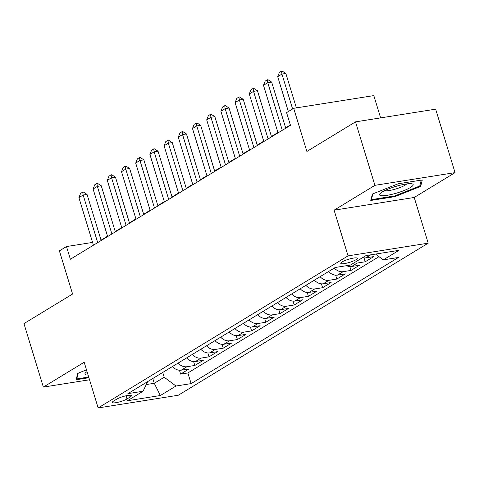 <?xml version="1.0" encoding="UTF-8"?>
<svg xmlns="http://www.w3.org/2000/svg" width="479" height="479" viewBox="0 0 479 479"><rect width="100%" height="100%" fill="white"/><g stroke="black" fill="none" stroke-linecap="round" stroke-linejoin="round"><path stroke-width="0.72" d="M342.12 261.923A8.652 1.641 163 0 0 340.779 263.354A8.652 1.641 163 0 0 346.91 263.103A8.652 1.641 163 0 0 355.981 259.726A8.652 1.641 163 0 0 357.322 258.295A8.652 1.641 163 0 0 351.191 258.54A8.652 1.641 163 0 0 342.12 261.923M380.631 117.888L373.818 95.602L293.687 108.302L286.586 112.625L290.472 125.318L70.371 259.241L66.491 246.553L59.39 250.87L72.586 294.028L23.95 323.618L43.355 387.086L89.537 379.769M455.05 172.632L435.645 109.164L355.514 121.864L374.919 185.331L334.097 210.173L348.065 255.864L428.196 243.164L414.227 197.474L455.05 172.632L374.919 185.331M348.065 255.864L98.147 407.94L178.278 395.241L428.196 243.164M172.416 366.549A10.813 8.526 58.7 0 0 181.23 370.171L189.139 368.92L180.619 374.105L179.433 370.243M178.092 363.094A10.813 8.526 58.7 0 0 186.912 366.716L194.815 365.465L193.636 361.603M194.815 365.465L203.336 360.28L195.432 361.531A10.813 8.526 58.7 0 1 186.612 357.909M200.815 349.269A10.813 8.526 58.7 0 0 209.634 352.891L217.538 351.64L209.018 356.825L207.838 352.963M215.011 340.629A10.813 8.526 58.7 0 0 223.831 344.251L231.734 343L223.214 348.185L222.034 344.323M229.213 331.989A10.813 8.526 58.7 0 0 238.033 335.611L245.937 334.36L237.416 339.545L236.237 335.683M243.41 323.349A10.813 8.526 58.7 0 0 252.229 326.971L260.139 325.72L251.619 330.905L250.433 327.043M257.612 314.709A10.813 8.526 58.7 0 0 266.432 318.331L274.335 317.08L265.815 322.259L264.636 318.397M271.815 306.069A10.813 8.526 58.7 0 0 280.634 309.691L288.538 308.44L280.017 313.619L278.838 309.757M286.011 297.429A10.813 8.526 58.7 0 0 294.83 301.052L302.734 299.794L294.214 304.979L293.034 301.117M300.213 288.783A10.813 8.526 58.7 0 0 309.033 292.412L316.936 291.154L308.416 296.339L307.237 292.477M314.41 280.143A10.813 8.526 58.7 0 0 323.229 283.772L331.133 282.514L322.618 287.699L321.433 283.837M328.612 271.503A10.813 8.526 58.7 0 0 337.432 275.126L345.335 273.874L336.815 279.059L335.635 275.197M346.592 265.683A10.813 8.526 58.7 0 0 351.628 266.486L359.537 265.234L351.017 270.419L349.832 266.558M362.555 257.672A10.813 8.526 58.7 0 0 365.83 257.846L373.734 256.594L365.214 261.779L364.034 257.918M127.007 398.959L130.126 397.055A8.383 1.587 163 0 0 131.432 395.672A8.383 1.587 163 0 0 125.486 395.911A8.383 1.587 163 0 0 116.702 399.187L113.577 401.085A8.383 1.587 163 0 0 112.278 402.474A8.383 1.587 163 0 0 118.217 402.228A8.383 1.587 163 0 0 127.007 398.959L126.037 395.786M152.795 378.488L154.268 383.29L164.207 377.236L175.973 386.02L191.133 383.619L398.45 257.468L383.29 259.869L398.911 250.361L365.992 255.582L350.371 265.085L335.21 267.492L127.893 393.642L143.053 391.235L147.712 381.583M175.973 386.02L160.351 395.522L127.432 400.743L143.053 391.235M180.619 374.105L187.87 372.955L378.991 256.66M365.214 261.779L357.31 263.031A10.813 8.526 -121.3 0 1 354.035 262.857M351.017 270.419L343.108 271.671A10.813 8.526 -121.3 0 1 334.294 268.048M336.815 279.059L328.911 280.311A10.813 8.526 -121.3 0 1 320.092 276.688M322.618 287.699L314.709 288.951A10.813 8.526 -121.3 0 1 305.889 285.328M308.416 296.339L300.513 297.591A10.813 8.526 -121.3 0 1 291.693 293.968M294.214 304.979L286.31 306.237A10.813 8.526 -121.3 0 1 277.491 302.608M280.017 313.619L272.114 314.877A10.813 8.526 -121.3 0 1 263.294 311.248M265.815 322.259L257.912 323.517A10.813 8.526 -121.3 0 1 249.092 319.894M251.619 330.905L243.709 332.157A10.813 8.526 -121.3 0 1 234.896 328.534M237.416 339.545L229.513 340.797A10.813 8.526 -121.3 0 1 220.693 337.174M223.214 348.185L215.311 349.436A10.813 8.526 -121.3 0 1 206.491 345.814M209.018 356.825L201.114 358.076A10.813 8.526 -121.3 0 1 192.295 354.454M162.734 372.44L164.207 377.236M293.687 108.302L306.883 151.46L355.514 121.864M98.147 407.94L84.178 362.244L43.355 387.086M92.585 242.416L66.491 246.553M290.358 124.947L285.634 127.821M277.928 132.509L271.431 136.461M263.725 141.155L257.235 145.101M249.529 149.795L243.033 153.747M235.327 158.435L228.83 162.387M221.124 167.075L214.634 171.027M206.928 175.715L200.432 179.667M192.726 184.355L186.235 188.307M178.529 192.995L172.033 196.947M164.327 201.635L157.836 205.587M150.131 210.275L143.634 214.227M135.928 218.915L129.432 222.867M121.726 227.555L115.235 231.507M107.53 236.195L101.033 240.147M146.275 384.553L154.268 383.29L160.351 395.522M187.87 372.955L191.133 383.619M383.29 259.869L375.524 254.074M86.501 369.848L77.748 373.327L76.107 379.751L88.908 377.727M334.097 210.173L414.227 197.474M398.163 183.786L372.393 194.037L370.758 200.462L394.888 196.641L420.658 186.391L422.292 179.96L398.163 183.786M420.107 184.595L420.658 186.391M394.678 195.947L394.888 196.641M93.441 245.206L78.897 197.629L80.574 193.426L82.705 192.133L83.154 195.043L87.052 194.42L101.147 240.518M78.897 197.629L83.154 195.043L97.698 242.613M82.705 192.133L83.358 192.025L87.052 194.42M87.04 371.608A17.573 3.329 163 0 0 85.555 372.776A17.573 3.329 163 0 0 88.088 375.039M88.699 377.033L76.754 378.925L78.233 373.135M76.52 378.153L76.754 378.925M381.338 195.683A17.573 3.329 163 0 0 403.426 190.786A17.573 3.329 163 0 0 411.886 183.798A17.573 3.329 163 0 0 411.401 183.726A17.573 3.329 163 0 0 394.822 186.702A17.573 3.329 163 0 0 380.206 193.486A17.573 3.329 163 0 0 381.338 195.683M384.589 190.684A12.029 2.275 163 0 0 385.158 190.792A12.029 2.275 163 0 0 396.846 188.654A12.029 2.275 163 0 0 406.683 183.93M421.245 180.128L419.754 186.002L394.786 195.929L371.405 199.635L372.878 193.845M371.165 198.863L371.405 199.635M107.643 236.566L93.094 188.989L94.776 184.786L96.908 183.493L97.357 186.397L101.255 185.78L115.349 231.878M93.094 188.989L97.357 186.397L111.9 233.974M96.908 183.493L97.554 183.385L101.255 185.78M121.84 227.926L107.296 180.349L108.978 176.146L111.104 174.847L111.553 177.757L115.451 177.14L129.546 223.238M107.296 180.349L111.553 177.757L126.103 225.334M111.104 174.847L111.757 174.745L115.451 177.14M136.042 219.286L121.498 171.71L123.175 167.506L125.306 166.207L125.755 169.117L129.653 168.5L143.748 214.598M121.498 171.71L125.755 169.117L140.299 216.694M125.306 166.207L125.953 166.105L129.653 168.5M150.238 210.646L135.695 163.07L137.377 158.866L139.503 157.567L139.958 160.477L143.856 159.86L157.944 205.952M135.695 163.07L139.958 160.477L154.501 208.054M139.503 157.567L140.155 157.465L143.856 159.86M164.441 202.006L149.897 154.43L151.574 150.226L153.705 148.927L154.154 151.837L158.052 151.22L172.147 197.312M149.897 154.43L154.154 151.837L168.698 199.414M153.705 148.927L154.358 148.825L158.052 151.22M178.637 193.36L164.093 145.79L165.776 141.586L167.907 140.287L168.357 143.197L172.254 142.58L186.343 188.672M164.093 145.79L168.357 143.197L182.9 190.774M167.907 140.287L168.554 140.185L172.254 142.58M192.839 184.72L178.296 137.15L179.978 132.94L182.104 131.647L182.553 134.557L186.451 133.94L200.545 180.032M178.296 137.15L182.553 134.557L197.103 182.128M182.104 131.647L182.756 131.545L186.451 133.94M207.042 176.08L192.492 128.51L194.175 124.3L196.306 123.007L196.755 125.917L200.653 125.3L214.748 171.392M192.492 128.51L196.755 125.917L211.299 173.488M196.306 123.007L196.953 122.905L200.653 125.3M221.238 167.44L206.694 119.87L208.377 115.661L210.503 114.367L210.958 117.277L214.855 116.66L228.944 162.752M206.694 119.87L210.958 117.277L225.501 164.848M210.503 114.367L211.155 114.265L214.855 116.66M235.44 158.8L220.897 111.23L222.573 107.021L224.705 105.727L225.154 108.637L229.052 108.014L243.146 154.112M220.897 111.23L225.154 108.637L239.698 156.208M224.705 105.727L225.358 105.625L229.052 108.014M249.637 150.161L235.093 102.59L236.776 98.381L238.907 97.087L239.356 99.997L243.254 99.375L257.343 145.472M235.093 102.59L239.356 99.997L253.9 147.568M238.907 97.087L239.554 96.98L243.254 99.375M263.839 141.521L249.296 93.944L250.972 89.741L253.104 88.447L253.553 91.357L257.451 90.735L271.545 136.832M249.296 93.944L253.553 91.357L268.096 138.928M253.104 88.447L253.756 88.34L257.451 90.735M278.042 132.881L263.492 85.304L265.174 81.101L267.306 79.801L267.755 82.711L271.653 82.095L285.747 128.192M263.492 85.304L267.755 82.711L282.299 130.288M267.306 79.801L267.953 79.7L271.653 82.095M288.358 111.547L277.694 76.664L279.377 72.461L281.502 71.161L281.951 74.071L285.855 73.455L296.375 107.877M277.694 76.664L281.951 74.071L292.615 108.955M281.502 71.161L282.155 71.06L285.855 73.455M186.912 366.716L181.23 370.171M370.806 254.816L365.83 257.846M357.31 263.031L351.628 266.486M343.108 271.671L337.432 275.126M328.911 280.311L323.229 283.772M314.709 288.951L309.033 292.412M300.513 297.591L294.83 301.052M286.31 306.237L280.634 309.691M272.114 314.877L266.432 318.331M257.912 323.517L252.229 326.971M243.709 332.157L238.033 335.611M229.513 340.797L223.831 344.251M215.311 349.436L209.634 352.891M201.114 358.076L195.432 361.531M129.575 395.247L130.126 397.055"/></g></svg>
